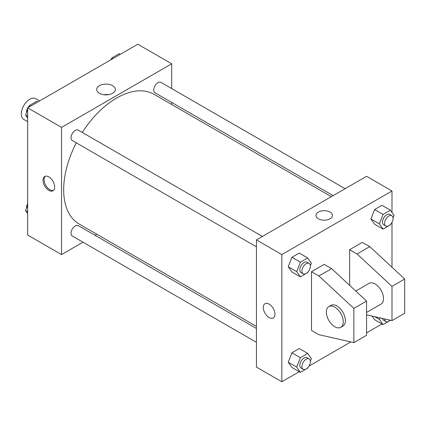 <?xml version="1.0" encoding="UTF-8"?>
<svg xmlns="http://www.w3.org/2000/svg" width="426" height="426" viewBox="0 0 426 426"><rect width="100%" height="100%" fill="white"/><g stroke="black" fill="none" stroke-linecap="round" stroke-linejoin="round"><path stroke-width="0.64" d="M39.634 100.909L35.763 98.672A11.981 6.917 120 0 0 26.529 101.883A11.981 6.917 120 0 0 21.3 113.939A11.981 6.917 120 0 0 23.781 119.429L27.653 121.66M83.006 242.192L61.546 254.583L27.653 235.014L27.653 107.826L137.8 44.229L171.694 63.799L171.694 88.581M96.803 234.225L94.993 235.274M76.302 142.827A74.891 43.239 120 0 0 63.666 189.762A74.891 43.239 120 0 0 79.177 224.049L256.425 326.38M331.316 196.668L154.068 94.332A74.891 43.239 120 0 0 82.293 132.449M171.694 102.416L171.694 104.508M61.546 254.583L61.546 127.39L171.694 63.799M345.113 188.702L160.964 82.383A5.991 3.461 120 0 0 156.347 83.991A5.991 3.461 120 0 0 153.733 90.019A5.991 3.461 120 0 0 154.973 92.761L333.127 195.619M256.425 328.478L78.267 225.62A5.991 3.461 120 0 0 73.65 227.223A5.991 3.461 120 0 0 71.035 233.251A5.991 3.461 120 0 0 72.276 235.993L256.425 342.312M256.425 246.824L72.276 140.505A5.991 3.461 -60 0 1 72.276 133.588A5.991 3.461 -60 0 1 78.267 130.127L262.416 236.446M61.546 127.39L27.653 107.826M99.434 93.289A9.329 5.384 180 0 1 96.702 89.481A9.329 5.384 180 0 1 106.031 84.098A9.329 5.384 180 0 1 115.355 89.481A9.329 5.384 180 0 1 109.599 94.455A9.329 5.384 180 0 1 99.434 93.289M54.661 187.014A8.238 4.755 60 0 1 52.957 190.784A8.238 4.755 60 0 1 44.719 186.029A8.238 4.755 60 0 1 44.719 176.513A8.238 4.755 60 0 1 51.067 178.723A8.238 4.755 60 0 1 54.661 187.014M53.458 190.417A8.238 4.755 60 0 1 45.784 185.411A8.238 4.755 60 0 1 45.289 176.268M103.768 94.705A9.329 5.384 180 0 1 108.289 94.705M299.27 371.706L281.842 381.771L256.425 367.095L256.425 239.902L366.573 176.311L391.989 190.986L391.989 212.452M381.968 323.962L366.573 332.85M350.822 341.94L309.01 366.083M391.989 222.356L391.989 267.256M330.033 218.81A8.238 4.755 180 0 1 321.055 219.837A8.238 4.755 180 0 1 315.97 215.444A8.238 4.755 180 0 1 324.207 210.689A8.238 4.755 180 0 1 332.445 215.444A8.238 4.755 180 0 1 330.033 218.81M281.842 381.771L281.842 254.578L256.425 239.902M281.842 254.578L391.989 190.986M332.445 215.45A8.238 4.755 0 0 0 324.207 210.689A8.238 4.755 0 0 0 315.97 215.45M265.015 303.701A8.238 4.755 -120 0 0 263.753 310.304A8.238 4.755 -120 0 0 269.136 317.562A8.238 4.755 60 0 1 263.753 310.304A8.238 4.755 60 0 1 265.015 303.701A8.238 4.755 60 0 1 273.252 308.456A8.238 4.755 60 0 1 273.252 317.972A8.238 4.755 60 0 1 269.131 317.562A8.238 4.755 -120 0 0 273.252 317.972M374.598 319.708L372.052 316.087L374.598 319.708L383.07 324.596L379.401 319.378L379.976 317.887M370.929 218.996L374.598 209.539L381.936 205.305L374.598 209.539L370.929 218.996L374.598 224.214L370.929 218.996L379.401 223.89L383.07 214.432L390.408 210.194L394.077 215.418L393.076 217.995M288.232 266.74L291.901 257.283L299.238 253.049L291.901 257.283L288.232 266.74L291.901 271.958L288.232 266.74L296.704 271.634L300.373 262.176L307.71 257.938L311.379 263.161L310.378 265.739M288.232 362.228L291.901 352.776L299.238 348.537L291.901 352.776L288.232 362.228L291.901 367.452L288.232 362.228L296.704 367.121L300.373 357.664L307.71 353.431L311.379 358.649L310.378 361.227M349.624 285.34L349.624 249.689L362.334 242.351L369.747 246.633L404.7 279.041L404.7 313.28L391.989 320.618L391.989 286.378L357.041 253.971L349.624 249.689M311.497 330.406L311.497 271.703L318.914 275.984L353.862 308.392L353.862 342.632L318.914 334.682L311.497 330.406M353.862 342.632L366.573 335.294L366.573 301.054L331.62 268.646L324.207 264.365L311.497 271.703M366.573 312.444L381.036 304.089A11.981 6.917 -120 0 0 381.036 290.255A11.981 6.917 -120 0 0 369.054 283.338L355.753 291.017M366.573 314.841L391.989 320.618M328.808 306.571L330.927 305.351A11.981 6.917 60 0 1 342.909 312.269A11.981 6.917 60 0 1 342.909 326.103L340.789 327.328A11.981 6.917 60 0 1 334.799 326.737A11.981 6.917 60 0 1 326.971 316.177A11.981 6.917 60 0 1 328.808 306.571A11.981 6.917 60 0 1 340.789 313.493A11.981 6.917 60 0 1 340.789 327.328M404.7 279.041L391.989 286.378M366.573 301.054L353.862 308.392M369.747 246.633L357.041 253.971M331.62 268.646L318.914 275.984M27.653 118.061L25.571 115.095L27.653 109.722M28.601 107.277L29.24 105.637L36.577 101.404L37.68 102.038M27.653 116.298L25.571 115.095M30.342 106.276L29.24 105.637M27.653 108.156A5.991 3.461 120 0 0 26.556 112.081A5.991 3.461 120 0 0 26.572 112.517M29.016 106.218A5.991 3.461 120 0 0 27.94 107.661M111.298 59.533L111.937 57.893L119.275 53.66L120.372 54.294M113.034 58.532L111.937 57.893M111.708 58.474A5.991 3.461 120 0 0 110.638 59.917M27.653 213.548L25.571 210.582L27.653 205.21M27.653 211.786L25.571 210.582M27.653 203.644A5.991 3.461 120 0 0 26.556 207.569A5.991 3.461 120 0 0 26.572 208.005M307.934 272.033L307.71 272.613L300.373 276.852L296.704 271.634M309.154 263.433L307.039 262.208A5.991 3.461 120 0 0 302.423 263.811A5.991 3.461 120 0 0 299.803 269.844A5.991 3.461 120 0 0 301.044 272.587L303.163 273.806A5.991 3.461 120 0 0 309.154 270.35A5.991 3.461 120 0 0 309.154 263.433A5.991 3.461 120 0 0 304.537 265.036A5.991 3.461 120 0 0 301.922 271.064A5.991 3.461 120 0 0 303.163 273.806M300.373 276.852L291.901 271.958M300.373 262.176L291.901 257.283M307.71 257.938L299.238 253.049M390.631 224.289L390.408 224.869L383.07 229.108L379.401 223.89M391.851 215.689L389.731 214.464A5.991 3.461 120 0 0 385.115 216.067A5.991 3.461 120 0 0 382.5 222.1A5.991 3.461 120 0 0 383.741 224.843L385.86 226.062A5.991 3.461 120 0 0 391.851 222.606A5.991 3.461 120 0 0 391.851 215.689A5.991 3.461 120 0 0 387.234 217.292A5.991 3.461 120 0 0 384.619 223.32A5.991 3.461 120 0 0 385.86 226.062M383.07 229.108L374.598 224.214M383.07 214.432L374.598 209.539M390.408 210.194L381.936 205.305M307.934 367.526L307.71 368.107L300.373 372.34L296.704 367.121M309.154 358.921L307.039 357.696A5.991 3.461 120 0 0 302.423 359.304A5.991 3.461 120 0 0 299.803 365.332A5.991 3.461 120 0 0 301.044 368.075L303.163 369.299A5.991 3.461 120 0 0 309.154 365.838A5.991 3.461 120 0 0 309.154 358.921A5.991 3.461 120 0 0 304.537 360.524A5.991 3.461 120 0 0 301.922 366.552A5.991 3.461 120 0 0 303.163 369.299M300.373 372.34L291.901 367.452M300.373 357.664L291.901 352.776M307.71 353.431L299.238 348.537M390.445 320.267L383.07 324.596M382.58 318.478A5.991 3.461 120 0 0 383.741 320.331L385.86 321.555A5.991 3.461 120 0 0 390.211 320.214M379.401 319.378L374.763 316.704M384.619 318.946A5.991 3.461 120 0 0 385.86 321.555"/></g></svg>
